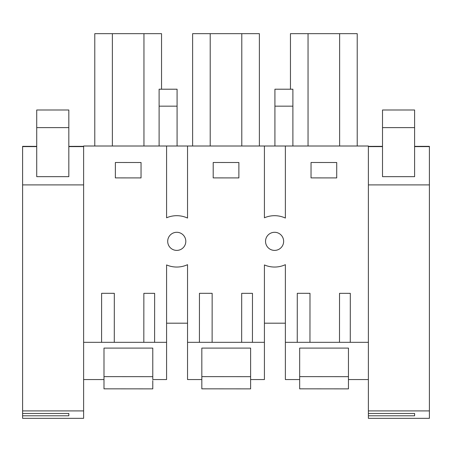 <?xml version="1.0" encoding="UTF-8"?>
<svg xmlns="http://www.w3.org/2000/svg" width="452" height="452" viewBox="0 0 452 452"><rect width="100%" height="100%" fill="white"/><g stroke="black" fill="none" stroke-linecap="round" stroke-linejoin="round"><path stroke-width="0.68" d="M285.376 146.007L368.386 146.007L368.386 342.322L350.277 342.322L350.311 293.348L339.525 293.342L339.492 342.322L309.959 342.322L309.993 293.325L297.286 293.314L297.252 342.322L309.959 342.322L285.376 342.322L285.376 264.674A25.679 25.679 0 0 1 264.42 264.94L264.42 342.322L252.442 342.322L252.476 293.348L241.69 293.342L241.656 342.322L212.124 342.322L212.157 293.325L199.451 293.314L199.417 342.322L212.124 342.322L187.54 342.322L187.54 264.674A25.679 25.679 0 0 1 166.585 264.94L166.585 342.322L154.607 342.322L154.64 293.348L143.855 293.342L143.821 342.322L114.288 342.322L114.322 293.325L101.615 293.314L101.581 342.322L114.288 342.322L83.614 342.322L83.614 146.007L285.376 146.007L285.376 218.062A25.679 25.679 0 0 0 264.42 217.791L264.42 146.007M166.585 146.007L166.585 217.791A25.679 25.679 0 0 1 187.54 218.062L187.54 146.007M141.052 162.511L115.373 162.488L115.362 177.896L141.041 177.913L141.052 162.511M336.723 162.511L336.712 177.913L311.032 177.896L311.044 162.488L336.723 162.511M274.918 250.391A9.051 9.051 0 0 1 270.268 233.39A9.051 9.051 0 0 1 283.404 239.272A9.051 9.051 0 0 1 274.918 250.391M213.208 162.488L213.197 177.896L238.876 177.913L238.888 162.511L213.208 162.488M177.082 250.391A9.051 9.051 0 0 1 172.432 233.39A9.051 9.051 0 0 1 185.569 239.272A9.051 9.051 0 0 1 177.082 250.391M177.082 106.169L177.082 89.213L159.11 89.213L159.11 106.169L177.082 106.169L177.082 146.007M159.11 106.169L159.11 146.007M161.545 89.213L161.545 33.663L112.373 33.663L112.373 146.007M143.956 33.663L143.956 146.007M112.373 33.663L94.784 33.663L94.784 146.007M83.614 379.556L103.994 379.556L103.994 348.096L152.782 348.096L152.782 376.669L103.994 376.635L103.994 348.096L152.782 348.096L152.782 379.556L166.585 379.556L166.585 342.322M154.607 342.322L143.821 342.322M187.54 323.191L166.585 323.191M285.376 342.322L285.376 379.556L299.665 379.556L299.665 388.833L348.452 388.867L348.452 379.556L368.386 379.556M299.665 379.556L299.665 348.096L348.452 348.096L348.452 376.669L299.665 376.635L299.665 348.096L348.452 348.096L348.452 380.607M350.277 342.322L339.492 342.322M292.89 106.169L274.918 106.169L274.918 89.213L292.89 89.213L292.89 146.007M274.918 106.169L274.918 146.007M290.455 89.213L290.455 33.663L308.044 33.663L308.044 146.007M308.044 33.663L339.627 33.663L339.627 146.007M339.627 33.663L357.216 33.663L357.216 146.007M285.376 323.191L264.42 323.191M210.208 146.007L210.208 33.663L192.62 33.663L192.62 146.007M210.208 33.663L241.792 33.663L241.792 146.007M241.792 33.663L259.38 33.663L259.38 146.007M187.54 342.322L187.54 379.556L201.829 379.556L201.829 388.833L250.617 388.867L250.617 379.556L264.42 379.556L264.42 342.322M252.442 342.322L241.656 342.322M201.829 379.556L201.829 348.096L250.617 348.096L250.617 376.669L201.829 376.635L201.829 348.096L250.617 348.096L250.617 380.607M103.994 379.556L103.994 388.833L152.782 388.867L152.782 380.607M22.6 410.913L22.6 418.337L83.614 418.337L83.614 410.913L22.6 410.913L22.6 146.352L36.725 146.363L22.6 146.352M68.823 176.664L36.725 176.664L36.725 109.994L68.823 109.994L68.823 176.664M68.823 415.789L68.823 413.461L68.823 415.789L22.6 415.789M22.6 413.461L68.823 413.461M83.614 410.913L83.614 342.322M414.608 415.789L414.608 413.461L414.608 415.789L368.386 415.789L368.386 410.913L429.4 410.913L429.4 146.352L414.608 146.363L429.4 146.352M414.608 176.664L382.511 176.664L382.511 109.994L414.608 109.994L414.608 176.664M368.386 413.461L414.608 413.461M368.386 415.789L368.386 418.337L429.4 418.337L429.4 410.913M368.386 410.913L368.386 342.322M83.614 146.612L68.823 146.612M36.725 146.612L22.6 146.612M83.614 184.902L22.6 184.902M83.614 146.363L68.823 146.363L83.614 146.352M36.725 127.622L68.823 127.622M429.4 146.612L414.608 146.612M382.511 146.612L368.386 146.612M429.4 184.902L368.386 184.902M382.511 146.363L368.386 146.363L382.511 146.352M382.511 127.622L414.608 127.622"/></g></svg>

